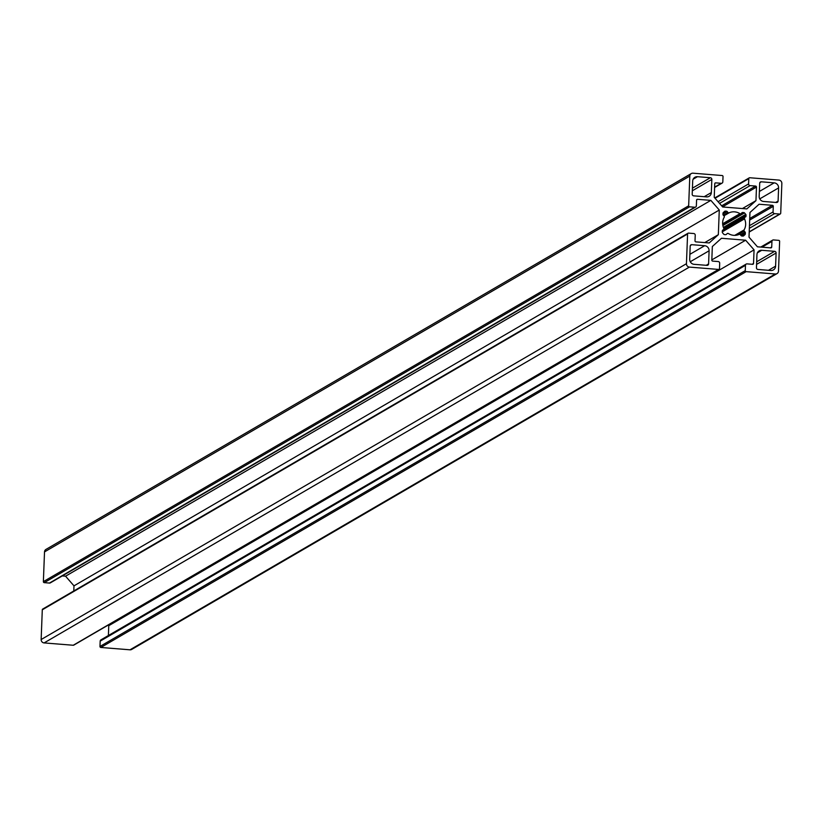 <?xml version="1.0" encoding="UTF-8"?>
<svg xmlns="http://www.w3.org/2000/svg" width="823" height="823" viewBox="0 0 823 823"><rect width="100%" height="100%" fill="white"/><g stroke="black" fill="none" stroke-linecap="round" stroke-linejoin="round"><path stroke-width="1.23" d="M761.738 250.295A4.763 4.547 59.8 0 0 756.954 254.616L756.45 267.763A1.584 1.512 59.8 0 0 757.932 269.45L770.812 270.489A4.763 4.547 59.8 0 0 775.595 266.158L776.099 253.011A1.584 1.512 59.8 0 0 774.628 251.324L761.738 250.295L757.386 252.826M706.556 196.882A4.763 4.547 59.8 0 0 711.329 192.561L711.844 179.414A1.584 1.512 59.8 0 0 710.362 177.727L697.482 176.698A4.763 4.547 59.8 0 0 692.699 181.019L692.194 194.166A1.584 1.512 59.8 0 0 693.666 195.853L706.556 196.882M706.998 265.366A1.584 1.512 59.8 0 0 708.593 263.926L709.097 250.778A4.763 4.547 59.8 0 0 704.673 245.717L691.793 244.678A1.584 1.512 59.8 0 0 690.199 246.118L689.695 259.266A4.763 4.547 59.8 0 0 694.118 264.327L706.998 265.366M759.197 196.399A4.763 4.547 59.8 0 0 763.621 201.47L776.5 202.499A1.584 1.512 59.8 0 0 778.095 201.059L778.599 187.911A4.763 4.547 59.8 0 0 774.176 182.85L761.296 181.811A1.584 1.512 59.8 0 0 759.701 183.251L759.197 196.399M745.669 216.902A0.957 0.905 59.8 0 0 745.967 216.264L746.019 215.06A0.957 0.905 59.8 0 0 745.772 214.371L744.506 212.92A0.957 0.905 59.8 0 0 743.869 212.591L742.685 212.499A0.957 0.905 59.8 0 0 742.027 212.725L741.06 213.599A0.957 0.905 -120.2 0 1 739.97 213.671A11.903 11.378 59.8 0 0 729.116 212.807A0.957 0.905 -120.2 0 1 728.036 212.55L727.151 211.532A0.957 0.905 59.8 0 0 726.503 211.202L725.33 211.11A0.957 0.905 59.8 0 0 724.672 211.336L723.304 212.571A0.957 0.905 59.8 0 0 723.005 213.208L722.954 214.412A0.957 0.905 59.8 0 0 723.201 215.101L724.096 216.12A0.957 0.905 -120.2 0 1 724.209 217.241A11.903 11.378 59.8 0 0 723.787 228.31A0.957 0.905 -120.2 0 1 723.582 229.401L722.615 230.275A0.957 0.905 59.8 0 0 722.327 230.924L722.275 232.127A0.957 0.905 59.8 0 0 722.522 232.806L723.787 234.257A0.957 0.905 59.8 0 0 724.425 234.586L725.608 234.678A0.957 0.905 59.8 0 0 726.267 234.452L727.234 233.578A0.957 0.905 -120.2 0 1 728.324 233.506A11.903 11.378 59.8 0 0 739.177 234.38A0.957 0.905 -120.2 0 1 740.258 234.627L741.142 235.645A0.957 0.905 59.8 0 0 741.79 235.975L742.963 236.067A0.957 0.905 59.8 0 0 743.622 235.851L744.99 234.606A0.957 0.905 59.8 0 0 745.288 233.969L745.329 232.765A0.957 0.905 59.8 0 0 745.093 232.076L744.198 231.057A0.957 0.905 -120.2 0 1 744.085 229.936A11.903 11.378 59.8 0 0 744.506 218.867A0.957 0.905 -120.2 0 1 744.712 217.776L722.512 230.389M754.063 249.863L745.638 240.213L721.462 238.269L712.337 246.519L711.813 260.099A0.957 0.905 59.8 0 0 712.697 261.117L718.222 261.56A1.584 1.512 -120.2 0 1 719.693 263.247L719.497 268.565A0.957 0.905 -120.2 0 1 718.541 269.43L689.386 267.094A3.179 3.035 -120.2 0 1 686.444 263.72L687.586 233.979A0.957 0.905 -120.2 0 1 688.542 233.115L693.758 233.537A1.584 1.512 -120.2 0 1 695.229 235.224L695.013 240.861A0.957 0.905 59.8 0 0 695.898 241.869L709.21 242.939L718.335 234.689L719.281 210.03L710.846 200.37L697.534 199.3A0.957 0.905 59.8 0 0 696.577 200.164L696.361 205.801A1.584 1.512 -120.2 0 1 694.766 207.242L689.551 206.83A0.957 0.905 -120.2 0 1 688.666 205.812L689.808 176.081A3.179 3.035 -120.2 0 1 692.997 173.19L722.141 175.536A0.957 0.905 -120.2 0 1 723.026 176.544L722.82 181.862A1.584 1.512 -120.2 0 1 721.226 183.313L715.712 182.86A0.957 0.905 59.8 0 0 714.755 183.735L714.23 197.314L722.656 206.974L746.831 208.908L755.956 200.658L756.481 187.078A0.957 0.905 59.8 0 0 755.596 186.07L750.072 185.617A1.584 1.512 -120.2 0 1 748.591 183.93L748.796 178.612A0.957 0.905 -120.2 0 1 749.753 177.747L778.897 180.083A3.179 3.035 -120.2 0 1 781.85 183.467L780.708 213.198A0.957 0.905 -120.2 0 1 779.751 214.062L774.536 213.641A1.584 1.512 -120.2 0 1 773.064 211.953L773.281 206.326A0.957 0.905 59.8 0 0 772.396 205.308L759.084 204.238L749.959 212.488L749.012 237.147L757.448 246.807L770.76 247.877A0.957 0.905 59.8 0 0 771.717 247.013L771.933 241.376A1.584 1.512 -120.2 0 1 773.527 239.935L778.743 240.357A0.957 0.905 -120.2 0 1 779.628 241.365L778.486 271.096A3.179 3.035 -120.2 0 1 775.297 273.987L746.152 271.641A0.957 0.905 -120.2 0 1 745.268 270.633L745.473 265.315A1.584 1.512 -120.2 0 1 747.068 263.874L752.582 264.317A0.957 0.905 59.8 0 0 753.539 263.453L754.063 249.863L108.77 625.686L108.225 625.058M108.389 635.531L108.77 625.686M777.015 273.596L131.721 649.419A3.179 3.035 -120.2 0 1 130.003 649.81L100.859 647.464A0.957 0.905 -120.2 0 1 99.974 646.456L100.18 641.138A1.584 1.512 -120.2 0 1 100.91 639.883L746.204 264.06M755.956 200.658L742.408 208.558M695.63 207.046L50.337 582.869A1.584 1.512 -120.2 0 1 49.473 583.065L44.257 582.643A0.957 0.905 -120.2 0 1 43.372 581.635L44.514 551.904A3.179 3.035 -120.2 0 1 45.985 549.404L691.279 173.581M710.846 200.37L65.552 576.193L62.26 575.925M719.281 210.03L73.988 585.853L65.552 576.193M73.792 590.965L73.988 585.853M718.335 234.689L704.786 242.579M74.111 644.748A0.957 0.905 -120.2 0 1 73.247 645.253L44.103 642.917A3.179 3.035 -120.2 0 1 41.15 639.533L42.292 609.802A0.957 0.905 -120.2 0 1 43.249 608.938M745.638 240.213L711.823 259.903M774.628 251.324L756.687 261.776M776.099 253.011L756.584 264.378M775.595 266.158L768.487 270.304M711.329 192.561L704.231 196.697M697.482 176.698L693.131 179.229M710.362 177.727L692.421 188.179M711.844 179.414L692.318 190.782M708.593 263.926L706.227 265.304M691.793 244.678L690.343 245.521M704.673 245.717L689.88 254.328M709.097 250.778L690.26 261.745M761.296 181.811L759.845 182.655M774.176 182.85L759.382 191.461M778.599 187.911L759.763 198.878M778.095 201.059L775.729 202.437M745.967 216.264L723.756 229.195M744.712 217.776L722.337 230.8M744.506 218.867L722.285 231.808M744.085 229.936L734.764 235.357M744.198 231.057L737.439 234.997M745.093 232.076L740.412 234.802M745.329 232.765L740.885 235.357M745.288 233.969L741.832 235.985M744.99 234.606L742.541 236.036M725.33 211.11L724.168 211.789M726.503 211.202L723.005 213.239M727.151 211.532L722.975 213.959M728.036 212.55L723.355 215.276M729.116 212.807L723.87 215.863M739.97 213.671L722.645 223.763M740.751 213.774L722.687 224.298L740.916 213.702M742.685 212.499L741.523 213.178M743.869 212.591L722.759 224.885M744.506 212.92L722.872 225.523M745.772 214.371L723.407 227.395M746.019 215.06L723.674 228.064M753.539 263.453L752.119 264.276M745.473 265.315L100.18 641.138M745.268 270.633L99.974 646.456M746.152 271.641L100.859 647.464M775.297 273.987L130.003 649.81M771.933 241.376L761.985 247.167M771.717 247.013L770.297 247.836M772.396 205.308L749.732 218.507M773.281 206.326L749.671 220.07M773.064 211.953L749.455 225.708M774.536 213.641L749.352 228.31M779.751 214.062L749.218 231.849M748.796 178.612L715.064 198.261M748.591 183.93L718.067 201.717M750.072 185.617L719.539 203.404M755.596 186.07L721.658 205.822M756.481 187.078L722.543 206.84M715.712 182.86L714.837 183.375M721.226 183.313L714.621 187.16M689.808 176.081L44.514 551.904M688.666 205.812L43.372 581.635M689.551 206.83L44.257 582.643M694.766 207.242L49.473 583.065M697.534 199.3L696.659 199.814M687.586 233.979L42.292 609.802M686.444 263.72L41.15 639.533M689.386 267.094L44.103 642.917M718.541 269.43L73.247 645.253M772.663 240.131L760.74 247.075M780.266 213.949L749.208 232.035M749.239 177.861L714.775 197.942M722.09 183.118L714.611 187.469M688.028 233.228L42.734 609.051M719.055 269.316L73.761 645.139"/></g></svg>
